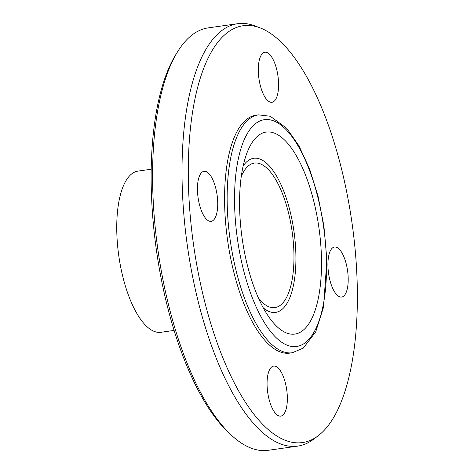 <?xml version="1.0" encoding="UTF-8"?>
<svg xmlns="http://www.w3.org/2000/svg" width="474" height="474" viewBox="0 0 474 474"><rect width="100%" height="100%" fill="white"/><g stroke="black" fill="none" stroke-linecap="round" stroke-linejoin="round"><path stroke-width="0.71" d="M197.462 190.447A25.264 9.598 81.9 0 0 211.137 221.334A25.264 9.598 81.9 0 0 217.708 202.197A25.264 9.598 81.9 0 0 204.033 171.31A25.264 9.598 81.9 0 0 197.462 190.447M267.087 385.226A25.264 9.598 81.9 0 0 280.762 416.113A25.264 9.598 81.9 0 0 287.333 396.975A25.264 9.598 81.9 0 0 273.658 366.088A25.264 9.598 81.9 0 0 267.087 385.226M327.943 266.163A25.264 9.598 81.9 0 0 341.618 297.05A25.264 9.598 81.9 0 0 348.189 277.912A25.264 9.598 81.9 0 0 334.514 247.025A25.264 9.598 81.9 0 0 327.943 266.163M258.318 71.384A25.264 9.598 81.9 0 0 271.993 102.271A25.264 9.598 81.9 0 0 278.564 83.134A25.264 9.598 81.9 0 0 264.889 52.247A25.264 9.598 81.9 0 0 258.318 71.384M174.094 330.425L160.882 332.298A81.404 30.929 -98.1 0 1 116.817 232.775A81.404 30.929 -98.1 0 1 137.987 171.114L151.2 169.236M318.066 435.855L313.527 439.274A213.33 81.06 -98.1 0 1 297.684 446.123L268.254 450.3A213.33 81.06 -98.1 0 1 232.639 436.341L230.145 434.107A210.521 79.993 -98.1 0 1 151.325 190.501A210.521 79.993 -98.1 0 1 176.162 54.042L177.934 51.204A213.33 81.06 -98.1 0 1 208.258 27.877L237.681 23.7A213.33 81.06 -98.1 0 1 254.805 25.863L260.119 27.883A210.521 79.993 -98.1 0 1 357.183 283.132A210.521 79.993 -98.1 0 1 318.066 435.855A210.521 79.993 -98.1 0 1 188.462 185.227A210.521 79.993 -98.1 0 1 260.119 27.883M232.639 436.341A213.33 81.06 -98.1 0 1 152.77 189.487A213.33 81.06 -98.1 0 1 177.934 51.204M297.684 446.123A213.33 81.06 -98.1 0 1 182.2 185.304A213.33 81.06 -98.1 0 1 237.681 23.7M224.682 206.243A120.141 45.652 -98.1 0 1 255.93 115.235L258.502 114.868A120.141 45.652 -98.1 0 0 227.253 205.882A120.141 45.652 -98.1 0 0 292.292 352.757L289.721 353.124A120.141 45.652 -98.1 0 1 224.682 206.243M243.144 166.024A77.837 29.578 -98.1 0 1 263.248 160.727A77.837 29.578 -98.1 0 1 295.853 253.436A77.837 29.578 -98.1 0 1 284.08 307.389A77.837 29.578 -98.1 0 1 263.295 307.904M321.413 256.807A102.011 38.761 -98.1 0 1 305.126 328.446A102.011 38.761 -98.1 0 1 263.455 308.195A102.011 38.761 -98.1 0 1 239.66 209.366A102.011 38.761 -98.1 0 1 277.598 134.652A102.011 38.761 -98.1 0 1 321.413 256.807M241.29 176.411A72.984 27.729 -98.1 0 1 254.396 163.086A72.984 27.729 -98.1 0 1 293.904 252.31A72.984 27.729 -98.1 0 1 274.926 307.596A72.984 27.729 -98.1 0 1 258.62 298.448M234.642 206.457A114.524 43.519 -98.1 0 1 277.456 122.701A114.524 43.519 -98.1 0 1 326.426 259.716A114.524 43.519 -98.1 0 1 283.618 343.466A114.524 43.519 -98.1 0 1 234.642 206.457M292.292 352.757L303.265 348.1L315.714 331.859L323.481 307.342L326.9 260.285L323.908 225.997L318.078 196.355L309.646 169.141L298.964 145.838L286.681 128.264L270.269 116.26L258.502 114.868"/></g></svg>
